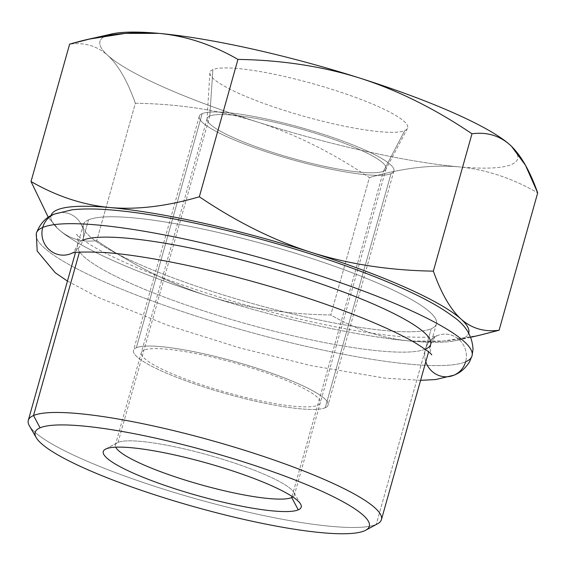 <?xml version="1.0" encoding="UTF-8"?>
<svg xmlns="http://www.w3.org/2000/svg" width="566" height="566" viewBox="0 0 566 566"><rect width="100%" height="100%" fill="white"/><g stroke="black" fill="none" stroke-linecap="round" stroke-linejoin="round"><path stroke-width="0.42" stroke-dasharray="2.83 2.12" d="M377.607 523.762A183.412 30.189 15.7 0 1 376.227 524.42L364.384 530.858L376.227 524.42A183.412 30.189 15.7 0 1 193.699 498.193A183.412 30.189 15.7 0 1 29.411 425.887M436.45 323.908L430.726 344.277A183.412 30.189 -164.3 0 0 280.057 270.725A183.412 30.189 -164.3 0 0 82.799 240.196A21.444 20.73 -113.1 0 1 71.281 253.511A21.444 20.73 66.9 0 0 82.799 240.196A183.412 30.189 -164.3 0 0 77.584 245.007A183.412 30.189 -164.3 0 0 228.254 318.559A183.412 30.189 -164.3 0 0 425.512 349.088A21.444 20.73 -113.1 0 1 437.122 335.73A21.444 20.73 66.9 0 0 425.512 349.088A183.412 30.189 -164.3 0 0 430.726 344.277A183.412 30.189 15.7 0 1 425.512 349.088A183.412 30.189 15.7 0 1 228.254 318.559A183.412 30.189 15.7 0 1 77.584 245.007A183.412 30.189 15.7 0 1 82.799 240.196A21.444 20.73 66.9 0 0 76.445 218.087A21.444 20.73 66.9 0 0 54.329 214.104A21.444 20.73 -113.1 0 1 76.445 218.087A21.444 20.73 -113.1 0 1 82.799 240.196L88.522 219.827A183.412 30.189 15.7 0 1 285.78 250.356A183.412 30.189 15.7 0 1 436.45 323.908A183.412 30.189 15.7 0 1 431.235 328.726L376.227 524.42A183.412 30.189 -164.3 0 0 381.442 519.609M71.189 253.547L71.189 253.547C72.413 253.879 74.542 251.035 77.584 245.007C78.115 238.229 77.775 234.692 76.573 234.388C76.834 235.562 82.049 239.411 92.223 245.92C105.708 253.936 124.584 262.787 148.865 272.479C180.42 284.953 215.497 296.584 254.099 307.366C281.656 315.014 308.137 321.389 333.544 326.476C361.03 331.945 384.349 335.376 403.501 336.777C424.075 337.647 435.289 337.294 437.122 335.73A21.444 20.73 -113.1 0 1 459.238 339.713A21.444 20.73 -113.1 0 1 465.592 361.823A21.444 20.73 66.9 0 0 459.238 339.713A21.444 20.73 66.9 0 0 437.122 335.73L437.122 335.73C435.898 335.405 433.768 338.249 430.726 344.277L428.589 351.875M36.288 233.404A226.308 37.25 -164.3 0 0 222.197 324.155A226.308 37.25 -164.3 0 0 465.592 361.823A226.308 37.25 15.7 0 1 222.197 324.155A226.308 37.25 15.7 0 1 36.288 233.404M28.3 420.347A183.412 30.189 -164.3 0 0 178.969 493.892A183.412 30.189 -164.3 0 0 376.227 524.42L425.512 349.088A21.444 20.73 66.9 0 0 425.809 361.78A21.444 20.73 -113.1 0 1 425.512 349.088L431.235 328.726A183.412 30.189 15.7 0 1 233.977 298.197A183.412 30.189 15.7 0 1 83.308 224.645A183.412 30.189 15.7 0 1 88.522 219.827L82.799 240.196M472.023 355.88A226.308 37.25 15.7 0 1 465.592 361.823A21.444 20.73 -113.1 0 1 453.982 375.18M499.092 330.24C466.596 339.763 436.818 343.357 409.763 341.008C382.757 338.454 356.424 329.773 330.777 314.979C286.927 314.293 246.196 308.031 208.585 296.195A216.941 35.708 -164.3 0 0 409.763 341.008A216.941 35.708 -164.3 0 0 457.024 340.414A216.941 35.708 -164.3 0 0 468.683 333.126A216.941 35.708 15.7 0 1 409.763 341.008A216.941 35.708 15.7 0 1 208.585 296.195C171.024 284.146 133.746 265.617 96.736 240.614C81.971 242.566 69.293 238.852 58.708 229.463A216.941 35.708 15.7 0 1 50.997 215.717A216.941 35.708 -164.3 0 0 57.152 228.013A216.941 35.708 -164.3 0 0 58.708 229.463A216.941 35.708 -164.3 0 0 208.585 296.195A216.941 35.708 15.7 0 1 58.708 229.463L48.301 217.337L57.138 227.999M88.522 219.827A183.412 30.189 -164.3 0 0 216.509 292.806A183.412 30.189 -164.3 0 0 431.235 328.726A183.412 30.189 -164.3 0 0 303.249 255.74A183.412 30.189 -164.3 0 0 88.522 219.827M511.565 146.375L511.629 146.438A216.941 35.708 15.7 0 1 458.715 166.843A216.941 35.708 15.7 0 1 257.537 122.037C295.098 134.078 332.376 152.608 369.386 177.611C401.874 168.088 431.653 164.501 458.715 166.843A216.941 35.708 15.7 0 1 257.537 122.037A216.941 35.708 15.7 0 1 107.66 55.298C118.188 64.899 127.414 80.881 135.352 103.253C179.189 103.932 219.919 110.193 257.537 122.037A216.941 35.708 15.7 0 1 107.66 55.298A216.941 35.708 15.7 0 1 111.693 33.981M479.197 335.334L443.426 341.008L409.763 341.008C382.757 338.454 356.424 329.773 330.777 314.979C286.927 314.293 246.196 308.031 208.585 296.195C171.024 284.146 133.746 265.617 96.736 240.614L135.352 103.253C127.414 80.881 118.188 64.899 107.66 55.298C97.076 45.917 84.398 42.195 69.625 44.148C84.398 42.195 97.076 45.917 107.66 55.298A216.941 35.708 15.7 0 1 105.849 35.842M404.775 130.597A102.687 16.902 -164.3 0 0 333.112 89.739A102.687 16.902 -164.3 0 0 212.901 69.632A102.687 16.902 -164.3 0 0 284.556 110.49A102.687 16.902 -164.3 0 0 404.775 130.597L383.43 171.243A92.937 15.296 -164.3 0 0 385.863 169.312A92.937 15.296 -164.3 0 0 311.293 132.005A92.937 15.296 -164.3 0 0 209.767 116.065L212.901 69.632A102.687 16.902 15.7 0 1 325.068 87.242A102.687 16.902 15.7 0 1 407.463 128.461A102.687 16.902 15.7 0 1 404.775 130.597A102.687 16.902 15.7 0 1 296.075 114.021A102.687 16.902 15.7 0 1 209.88 72.922A102.687 16.902 15.7 0 1 212.901 69.632L209.767 116.065A92.937 15.296 -164.3 0 0 207.036 119.044A92.937 15.296 -164.3 0 0 285.045 156.244A92.937 15.296 -164.3 0 0 383.43 171.243L404.775 130.597M292.028 496.417L383.43 171.243A92.937 15.296 15.7 0 1 283.474 155.77A92.937 15.296 15.7 0 1 207.128 118.506A92.937 15.296 15.7 0 1 209.767 116.065L118.039 442.386A92.937 15.296 -164.3 0 0 115.4 444.826A92.937 15.296 -164.3 0 0 115.719 447.175A92.937 15.296 15.7 0 1 117.346 442.718A92.937 15.296 15.7 0 1 118.039 442.386L209.767 116.065A92.937 15.296 15.7 0 1 309.722 131.531A92.937 15.296 15.7 0 1 386.069 168.802A92.937 15.296 15.7 0 1 383.43 171.243L291.702 497.564M292.848 496.962A92.937 15.296 -164.3 0 0 294.341 495.123A92.937 15.296 -164.3 0 0 217.995 457.859A92.937 15.296 -164.3 0 0 118.039 442.386A92.937 15.296 15.7 0 1 210.531 455.68A92.937 15.296 15.7 0 1 293.782 492.314A92.937 15.296 15.7 0 1 292.848 496.962M106.196 448.824L118.039 442.386L106.196 448.824M511.643 146.453A216.941 35.708 15.7 0 1 458.715 166.843C485.713 169.404 512.046 178.078 537.7 192.872C512.046 178.078 485.713 169.404 458.715 166.843C431.653 164.501 401.874 168.088 369.386 177.611L330.777 314.979L369.386 177.611C332.376 152.608 295.098 134.078 257.537 122.037C219.919 110.193 179.189 103.932 135.352 103.253L96.736 240.614C81.971 242.566 69.293 238.852 58.708 229.463M391.028 173.656A101.073 16.633 15.7 0 1 272.699 153.867A101.073 16.633 15.7 0 1 202.168 113.646A101.073 16.633 15.7 0 1 320.498 133.442A101.073 16.633 15.7 0 1 391.028 173.656A101.073 16.633 15.7 0 1 282.321 156.832A101.073 16.633 15.7 0 1 199.296 116.299A101.073 16.633 15.7 0 1 202.168 113.646L136.364 347.736A101.073 16.633 -164.3 0 0 133.491 350.396A101.073 16.633 -164.3 0 0 216.523 390.922A101.073 16.633 -164.3 0 0 325.231 407.746L391.028 173.656L325.231 407.746A101.073 16.633 -164.3 0 0 328.103 405.093A101.073 16.633 -164.3 0 0 245.071 364.561A101.073 16.633 -164.3 0 0 136.364 347.736L202.168 113.646A101.073 16.633 15.7 0 1 310.868 130.47A101.073 16.633 15.7 0 1 393.901 171.003A101.073 16.633 15.7 0 1 391.028 173.656M209.767 116.065A92.937 15.296 -164.3 0 0 274.623 153.046A92.937 15.296 -164.3 0 0 383.43 171.243A92.937 15.296 -164.3 0 0 318.573 134.262A92.937 15.296 -164.3 0 0 209.767 116.065M325.231 407.746A101.073 16.633 15.7 0 1 206.901 387.958A101.073 16.633 15.7 0 1 136.364 347.736A101.073 16.633 15.7 0 1 254.693 367.532A101.073 16.633 15.7 0 1 325.231 407.746M143.969 350.156A92.937 15.296 -164.3 0 0 208.819 387.137A92.937 15.296 -164.3 0 0 317.625 405.334A92.937 15.296 -164.3 0 0 252.776 368.353A92.937 15.296 -164.3 0 0 143.969 350.156M420.595 380.331L385.092 378.145L311.18 365.65L239.595 347.857L168.074 325.393L98.626 297.575L67.453 281.061M430.726 344.277C430.195 351.054 430.535 354.592 431.738 354.896M83.308 224.645L75.448 252.613M407.463 128.461L385.87 169.305M209.88 72.922L207.036 119.044M207.128 118.499L115.4 444.826M386.069 168.802L294.341 495.123M300.581 504.051L293.782 492.314M105.425 449.192L117.346 442.718M470.742 337.265L457.024 340.414M199.296 116.299L133.491 350.396M393.901 171.003L328.103 405.093"/><path stroke-width="0.85" d="M364.384 530.858A173.557 28.569 15.7 0 1 161.204 496.877A173.557 28.569 15.7 0 1 40.094 427.818A173.557 28.569 15.7 0 1 243.274 461.799A173.557 28.569 15.7 0 1 364.384 530.858A173.557 28.569 -164.3 0 0 365.686 530.236A173.557 28.569 -164.3 0 0 240.515 460.929A173.557 28.569 -164.3 0 0 40.094 427.818A173.557 28.569 -164.3 0 0 36.217 437.624A173.557 28.569 -164.3 0 0 191.669 506.039A173.557 28.569 -164.3 0 0 364.384 530.858M291.702 497.564A92.937 15.296 -164.3 0 0 292.848 496.962A92.937 15.296 15.7 0 1 291.702 497.564A92.937 15.296 15.7 0 1 198.093 483.951A92.937 15.296 15.7 0 1 115.719 447.175A92.937 15.296 -164.3 0 0 198.093 483.951A92.937 15.296 -164.3 0 0 291.702 497.564L298.282 509.853A102.8 16.923 -164.3 0 0 226.549 468.952A102.8 16.923 -164.3 0 0 106.196 448.824A102.8 16.923 -164.3 0 0 177.936 489.724A102.8 16.923 -164.3 0 0 298.282 509.853A102.8 16.923 -164.3 0 0 300.581 504.051A102.8 16.923 -164.3 0 0 208.5 463.526A102.8 16.923 -164.3 0 0 106.196 448.824A102.8 16.923 -164.3 0 0 105.425 449.192A102.8 16.923 -164.3 0 0 179.571 490.241A102.8 16.923 -164.3 0 0 298.282 509.853L291.702 497.564L292.028 496.417M36.217 437.624L29.411 425.887A183.412 30.189 15.7 0 1 33.514 415.529L40.094 427.818L33.514 415.529A183.412 30.189 15.7 0 1 245.319 450.522A183.412 30.189 15.7 0 1 377.607 523.762L365.686 530.236M425.512 349.088A183.412 30.189 -164.3 0 0 430.726 344.277A183.412 30.189 -164.3 0 0 280.057 270.725A183.412 30.189 -164.3 0 0 82.799 240.196A183.412 30.189 15.7 0 1 280.057 270.725A183.412 30.189 15.7 0 1 430.726 344.277A183.412 30.189 15.7 0 1 425.512 349.088M428.589 351.875L381.442 519.609A183.412 30.189 -164.3 0 0 230.772 446.058A183.412 30.189 -164.3 0 0 33.514 415.529L79.431 252.167L33.514 415.529A183.412 30.189 -164.3 0 0 28.3 420.347M82.799 240.196A183.412 30.189 15.7 0 1 280.057 270.725A183.412 30.189 15.7 0 1 430.726 344.277M472.023 355.88L469.539 361.858C465.259 368.501 460.073 372.937 453.982 375.18A21.444 20.73 -113.1 0 1 425.809 361.78A21.444 20.73 66.9 0 0 453.982 375.18A21.444 20.73 66.9 0 0 465.592 361.823A226.308 37.25 -164.3 0 0 472.023 355.88A226.308 37.25 -164.3 0 0 286.113 265.129A226.308 37.25 -164.3 0 0 42.719 227.461A21.444 20.73 -113.1 0 1 54.329 214.104A21.444 20.73 66.9 0 0 42.719 227.461A226.308 37.25 -164.3 0 0 36.288 233.404A226.308 37.25 15.7 0 1 42.719 227.461A21.444 20.73 66.9 0 0 49.079 249.571A21.444 20.73 66.9 0 0 71.189 253.547A21.444 20.73 66.9 0 0 71.281 253.511A21.444 20.73 -113.1 0 1 71.189 253.547A21.444 20.73 -113.1 0 1 49.079 249.571A21.444 20.73 -113.1 0 1 42.719 227.461A226.308 37.25 15.7 0 1 286.113 265.129A226.308 37.25 15.7 0 1 472.023 355.88L473.013 349.484C472.405 336.169 465.719 325.16 452.97 316.465C442.633 308.661 428.703 300.645 411.185 292.417C390.823 282.809 366.846 273.187 339.267 263.551C267.612 238.385 179.196 216.941 121.605 210.962C101.753 208.776 85.261 208.38 72.13 209.788L54.329 214.104C46.108 217.004 40.094 223.443 36.288 233.404L37.186 251.042L55.291 272.777L67.453 281.061M88.367 39.323L111.693 33.981A216.941 35.708 15.7 0 1 158.954 33.38A216.941 35.708 15.7 0 1 360.132 78.193A216.941 35.708 15.7 0 1 510.008 144.924C499.424 135.536 486.746 131.821 471.98 133.774C434.971 108.771 397.693 90.242 360.132 78.193C322.514 66.356 281.79 60.095 237.939 59.409L199.331 196.777C236.34 221.78 273.619 240.309 311.173 252.358C348.798 264.195 389.528 270.456 433.365 271.135L471.98 133.774C434.971 108.771 397.693 90.242 360.132 78.193C322.514 66.356 281.79 60.095 237.939 59.409C212.285 44.615 185.959 35.934 158.954 33.38L125.291 33.38L89.52 39.061L69.625 44.148L31.017 181.516L48.301 217.337L31.017 181.516C56.671 196.31 83.004 204.991 110.002 207.545C137.064 209.887 166.843 206.3 199.331 196.777C236.34 221.78 273.619 240.309 311.173 252.358A216.941 35.708 -164.3 0 0 110.002 207.545A216.941 35.708 -164.3 0 0 50.997 215.717A216.941 35.708 15.7 0 1 110.002 207.545A216.941 35.708 15.7 0 1 311.173 252.358A216.941 35.708 15.7 0 1 461.057 319.09A216.941 35.708 15.7 0 1 468.683 333.126A216.941 35.708 -164.3 0 0 461.057 319.09A216.941 35.708 -164.3 0 0 311.173 252.358C348.798 264.195 389.528 270.456 433.365 271.135C441.303 293.506 450.529 309.489 461.057 319.09C471.641 328.471 484.319 332.192 499.092 330.24L479.197 335.334M105.849 35.842A216.941 35.708 15.7 0 1 158.954 33.38A216.941 35.708 15.7 0 1 360.132 78.193A216.941 35.708 15.7 0 1 510.008 144.924A216.941 35.708 15.7 0 1 511.643 146.453A216.941 35.708 15.7 0 0 511.565 146.375A216.941 35.708 15.7 0 0 510.008 144.924C499.424 135.536 486.746 131.821 471.98 133.774L433.365 271.135C441.303 293.506 450.529 309.489 461.057 319.09C471.641 328.471 484.319 332.192 499.092 330.24L537.7 192.872L525.503 165.314L511.579 146.389M510.008 144.924C520.536 154.525 529.769 170.507 537.7 192.872L499.092 330.24M31.017 181.516L69.625 44.148C102.121 34.625 131.899 31.038 158.954 33.38C185.959 35.934 212.285 44.615 237.939 59.409L199.331 196.777C166.843 206.3 137.064 209.887 110.002 207.545C83.004 204.991 56.671 196.31 31.017 181.516M71.252 253.518L71.189 253.547C73.028 251.983 84.235 251.637 104.809 252.507C123.961 253.908 147.28 257.339 174.767 262.808C200.18 267.895 226.662 274.262 254.212 281.918C292.813 292.7 327.891 304.324 359.445 316.804C383.727 326.497 402.61 335.348 416.088 343.364C426.262 349.873 431.476 353.722 431.738 354.896M453.982 375.18L435.537 379.567L420.595 380.331M75.448 252.613L28.3 420.34M480.35 335.065L470.742 337.265"/></g></svg>
